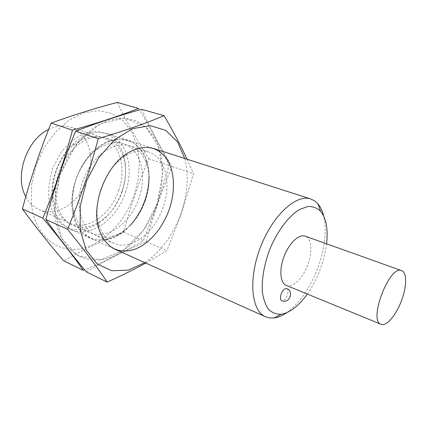 <?xml version="1.0" encoding="UTF-8"?>
<svg xmlns="http://www.w3.org/2000/svg" width="427" height="427" viewBox="0 0 427 427"><rect width="100%" height="100%" fill="white"/><g stroke="black" fill="none" stroke-linecap="round" stroke-linejoin="round"><path stroke-width="0.32" stroke-dasharray="2.13 1.6" d="M25.796 196.714C29.068 202.846 33.503 207.164 39.097 209.662C56.78 217.887 80.372 201.779 87.775 178.491C95.413 157.045 88.063 132.519 70.743 127.161C63.74 124.93 56.369 125.693 48.63 129.461M118.749 190.282C126.686 168.083 119.838 142.928 102.715 137.638C93.065 134.702 83.164 137.361 73.006 145.612C59.156 157.141 50.53 179.628 53.119 197.461C55.152 210.388 60.735 218.987 69.873 223.257C87.348 231.391 111.015 214.37 118.749 190.282M125.437 192.556C134.324 167.742 126.782 139.517 107.561 133.672C96.924 130.486 85.982 133.454 74.72 142.581C59.172 155.492 49.436 180.861 52.366 200.855C54.635 215.171 60.783 224.703 70.823 229.443C90.369 238.645 116.784 219.467 125.437 192.556M286.688 312.708C300.058 302.818 310.664 287.243 318.499 265.989C325.032 247.078 326.778 230.457 323.735 216.137M307.317 294.048C312.884 286.117 317.448 277.198 320.997 267.275C323.805 259.322 325.673 251.503 326.586 243.806M286.255 285.407C292.783 288.374 303.367 277.689 308.048 263.977C312.671 251.316 311.48 238.186 305.15 236.147M286.704 288.62C290.291 289.762 285.77 301.665 282.087 300.768L281.735 300.667M157.173 203.567L143.392 230.425L123.414 250.419L100.297 259.771L78.066 255.821L61.376 238.031L54.528 209.065L59.849 175.065L76.39 144.203L99.982 123.846L124.849 118.017L145.666 126.723L158.833 146.941L162.692 174.173L157.173 203.567C147.48 231.765 125.325 255.255 102.25 259.472C79.262 263.79 57.848 245.931 54.853 214.445L55.238 195.059L59.849 175.065L68.341 156.154L79.982 139.923L93.732 127.657L108.421 120.211L122.869 117.927L136.037 120.692L147.091 128.025L155.433 139.186L160.696 153.282L162.714 169.354L161.491 186.434L157.173 203.567M130.102 225.477C110.321 248.418 78.632 244.474 72.932 213.404C68.005 191.227 79.908 160.2 98.402 147.005C123.414 127.721 149.615 145.986 148.98 176.266M83.398 270.435C106.601 260.555 126.584 250.601 143.365 240.577L157.568 203.674L169.113 165.564C161.561 148.585 151.355 129.546 138.503 108.442M31.438 204.165L31.593 185.233L35.98 165.772L44.269 147.416L55.745 131.703L69.398 119.886L84.066 112.76L98.568 110.673L111.863 113.507L123.104 120.793L131.665 131.799L137.168 145.655L139.421 161.422L138.417 178.144L134.286 194.883C124.871 222.414 102.795 245.135 79.614 248.909C56.513 252.784 34.806 234.962 31.438 204.165M117.238 102.427C126.787 122.095 137.297 140.873 148.761 158.759C138.7 182.58 130.336 207.058 123.659 232.197C103.393 240.273 83.377 249.79 63.612 260.742M121.978 191.237C116.603 206.332 107.967 217.589 96.075 224.997L84.034 229.657L72.104 229.496L61.52 224.292L53.482 214.338L49.03 200.541C48.07 189.844 49.388 178.886 52.975 167.667L61.045 152.476C68.074 143.691 75.915 137.297 84.567 133.304L97.196 131.281L108.549 134.489C115.119 139.047 120.056 145.506 123.36 153.864C126.814 165.548 126.355 178.006 121.978 191.237M139.026 197.968C130.972 222.894 106.963 240.764 89.414 232.576C81.237 228.808 75.894 221.239 73.385 209.87C68.96 189.796 79.662 161.902 96.374 149.936C105.843 143.162 114.874 141.107 123.478 143.776C140.686 149.076 147.262 174.99 139.026 197.968M122.186 191.558C117.249 205.408 109.344 215.715 98.472 222.478C89.515 227.628 80.895 228.52 72.627 225.152C57.191 218.677 50.503 193.415 59.524 170.176C68.357 146.867 90.225 132.557 106.029 138.07C114.436 141.097 120.243 147.518 123.456 157.344C126.622 168.008 126.2 179.415 122.186 191.558M123.659 232.197L143.365 240.577M148.761 158.759L169.113 165.564M184.79 158.492C188.899 175.438 187.715 193.506 181.245 212.694C173.431 234.572 161.294 251.225 144.838 262.642M145.783 263.064L166.962 250.612L181.624 212.795L193.495 173.709L187.111 159.234M141.615 109.323C150.715 129.322 160.872 148.399 172.092 166.557C161.694 190.944 153.079 216.025 146.242 241.799C125.954 250.281 105.971 260.299 86.291 271.85M145.031 200.012C138.935 216.916 129.269 229.059 116.032 236.441C108.186 239.809 100.537 240.743 93.086 239.243L83.297 233.489L76.07 223.252L72.291 209.406C71.672 198.785 73.166 187.912 76.775 176.794C81.525 166.119 87.684 157.035 95.248 149.551L107.321 141.791L119.539 139.01L130.667 141.278C137.206 145.148 142.271 150.955 145.853 158.705C150.251 171.254 149.978 185.019 145.031 200.012M163.173 207.159C154.852 232.715 130.849 251.338 113.539 243.257C106.483 240.043 101.567 233.665 98.792 224.116C92.141 202.297 105.255 168.11 124.791 156.341C133.24 151.094 141.161 149.642 148.553 151.975C165.532 157.195 171.649 183.583 163.173 207.159M145.442 200.412C139.837 215.929 130.988 227.052 118.898 233.777C110.785 237.882 103.094 238.426 95.813 235.41C80.548 229.032 74.197 203.279 83.473 179.367C92.568 155.38 114.516 140.483 130.134 145.954C137.558 148.58 142.912 154.131 146.199 162.602C150.229 174.051 149.978 186.652 145.442 200.412M146.242 241.799L166.962 250.612M172.092 166.557L193.495 173.709M39.097 209.662L69.873 223.257M70.743 127.161L102.715 137.638M53.119 197.461L52.366 200.855M73.006 145.612L74.72 142.581M70.823 229.443L114.628 249.09M107.561 133.672L153.266 148.361M73.385 209.87L72.932 213.404M96.374 149.936L98.402 147.005M123.478 143.776L106.029 138.07M89.414 232.576L72.627 225.152M123.456 157.344L123.36 153.864M98.472 222.478L96.075 224.997M98.792 224.116L98.616 228.231M124.791 156.341L127.411 153.16M148.553 151.975L130.134 145.954M113.539 243.257L95.813 235.41M146.199 162.602L145.853 158.705M118.898 233.777L116.032 236.441"/><path stroke-width="0.64" d="M48.63 129.461C26.618 139.501 14.139 176.484 25.796 196.714M323.735 216.137C322.502 211.071 320.576 206.988 317.939 203.882L314.608 200.866L310.733 198.961C296.311 193.767 272.602 215.277 260.433 247.249C248.098 279.151 251.338 311 265.535 316.781L269.693 317.955L274.187 317.944C278.223 317.4 282.386 315.654 286.688 312.708M326.586 243.806C328.203 229.128 326.207 218.272 320.613 211.232C317.106 207.922 312.884 206.337 307.947 206.487L299.951 209.289C288.705 215.838 276.861 231.599 269.293 250.644C264.009 265.498 261.692 279.135 262.338 291.572C263.363 298.991 265.413 304.91 268.498 309.329C272.068 312.74 276.269 314.384 281.089 314.272C289.954 312.777 298.697 306.036 307.317 294.048M401.615 270.627L305.15 236.147C299.044 233.793 289.154 243.048 284.104 256.328C278.975 269.57 280.139 283.069 286.255 285.407L381.033 324.285C386.494 326.831 396.582 314.646 401.796 299.807C406.867 286.074 406.952 272.298 401.615 270.627C389.643 264.441 367.994 320.874 381.033 324.285M281.735 300.667C280.277 299.727 280.075 297.544 281.126 294.118C282.642 290.413 284.403 288.551 286.41 288.535L286.704 288.62C294.47 291.481 289.228 304.211 281.735 300.667M148.98 176.266C149.05 184.149 147.731 192.065 145.031 200.012C141.636 209.79 136.656 218.282 130.102 225.477M42.876 218.149C59.31 237.887 72.82 255.314 83.398 270.435L63.612 260.742C49.302 244.089 35.564 226.822 22.407 208.936C30.125 179.943 39.711 151.329 51.165 123.093C73.092 115.125 95.114 108.234 117.238 102.427L138.503 108.442C120.142 115.68 98.141 122.917 72.489 130.144C64.477 160.21 54.608 189.545 42.876 218.149L22.407 208.936M51.165 123.093L72.489 130.144M144.838 262.642L128.308 270.12L111.89 270.771L97.26 264.014L86.163 250.019L80.153 229.907L80.265 205.798L86.724 180.61L98.765 157.568L114.804 139.57L132.728 128.634L150.336 125.65L165.729 130.411L177.504 141.876L184.79 158.492M169.305 209.241C162.628 228.584 148.356 245.023 133.277 249.79C116.71 254.044 105.154 246.859 98.616 228.231C91.218 204.165 105.816 166.108 127.411 153.16C143.808 144.043 156.81 145.82 166.429 158.492C174.744 170.704 175.63 190.805 169.305 209.241M187.111 159.234C180.931 145.879 173.25 131.356 164.069 115.68C145.933 123.323 123.99 130.982 98.242 138.652C89.996 169.642 79.78 199.847 67.583 229.272C83.82 249.288 97.02 266.891 107.177 282.076C121.284 275.773 134.153 269.437 145.783 263.064M107.177 282.076L86.291 271.85C72.158 255.026 58.686 237.577 45.876 219.505C53.813 189.652 63.73 160.21 75.616 131.174C97.463 122.73 119.459 115.445 141.615 109.323L164.069 115.68M75.616 131.174L98.242 138.652M45.876 219.505L67.583 229.272M114.628 249.09L265.535 316.781M153.266 148.361L310.733 198.961M320.613 211.232L317.939 203.882M281.089 314.272L274.187 317.944"/></g></svg>
